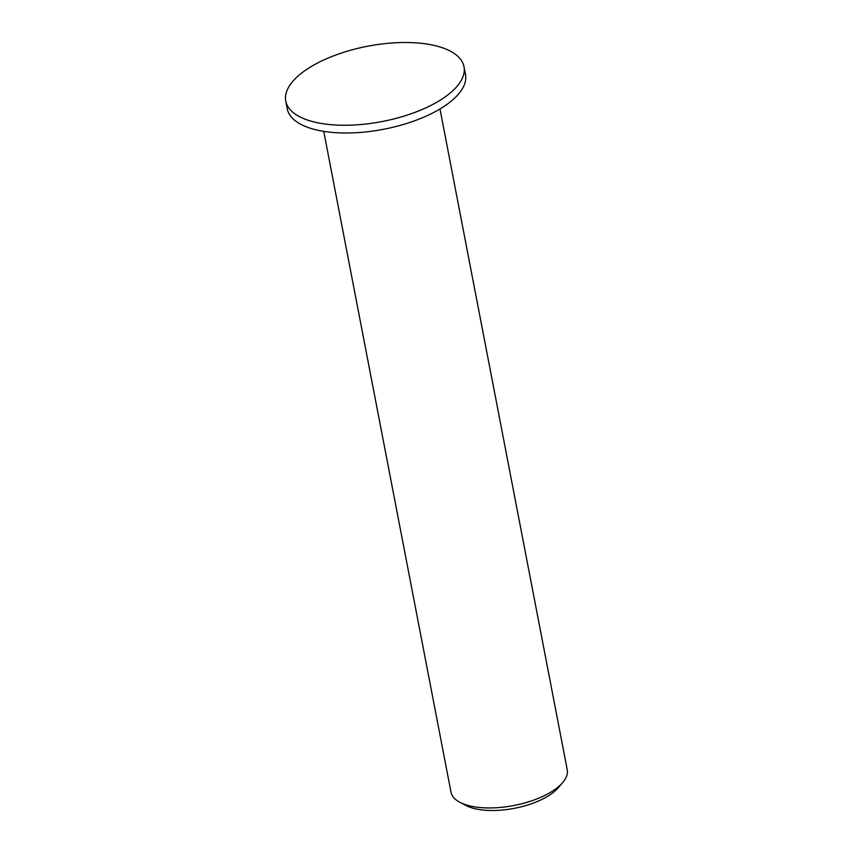 <?xml version="1.0" encoding="UTF-8"?>
<svg xmlns="http://www.w3.org/2000/svg" width="853" height="853" viewBox="0 0 853 853"><rect width="100%" height="100%" fill="white"/><g stroke="black" fill="none" stroke-linecap="round" stroke-linejoin="round"><path stroke-width="1.28" d="M459.906 802.31L465.845 805.435A53.27 22.509 -10.9 0 0 514.391 808.324A53.27 22.509 -10.9 0 0 558.384 787.618L562.735 782.5A59.188 25.014 169.1 0 1 513.847 805.509A59.188 25.014 169.1 0 1 459.906 802.31A59.188 25.014 169.1 0 1 450.992 792.138L323.745 131.351M439.988 108.971L567.234 769.758A59.188 25.014 169.1 0 1 562.735 782.5M285.766 101.038L287.248 108.768A90.759 38.353 -10.9 0 0 383.626 129.272A90.759 38.353 -10.9 0 0 465.493 74.446L464 66.715A90.759 38.353 -10.9 0 0 444.712 48.589A90.759 38.353 -10.9 0 0 341.893 52.886A90.759 38.353 -10.9 0 0 285.766 101.038A90.759 38.353 -10.9 0 0 382.133 121.542A90.759 38.353 -10.9 0 0 464 66.715"/></g></svg>
